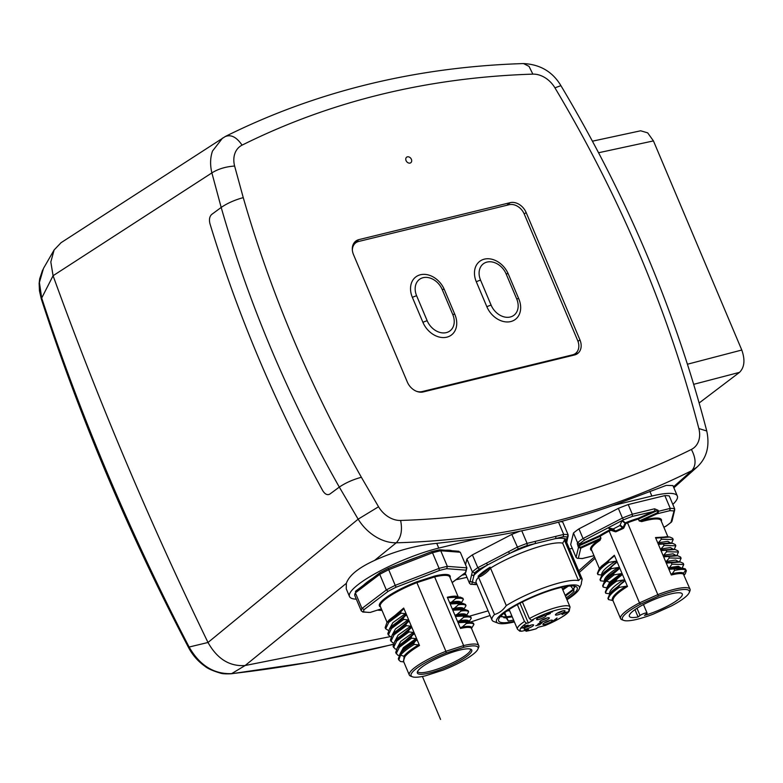 <?xml version="1.0" encoding="UTF-8"?>
<svg xmlns="http://www.w3.org/2000/svg" width="783" height="783" viewBox="0 0 783 783"><rect width="100%" height="100%" fill="white"/><g stroke="black" fill="none" stroke-linecap="round" stroke-linejoin="round"><path stroke-width="1.17" d="M361.374 477.278A1066.006 816.6 -127.2 0 1 243.249 197.619L234.616 166.045A23.793 18.234 -127.2 0 1 242.084 145.139C330.426 101.183 427.352 77.517 532.851 74.131A23.793 18.224 -127.2 0 1 554.932 87.833C620.214 197.169 668.193 310.734 698.847 428.536A23.793 18.224 -127.2 0 1 691.389 449.442C603.037 493.407 506.112 517.074 400.622 520.46A23.793 18.234 -127.2 0 1 378.541 506.767L361.374 477.278C352.83 479.627 345.469 482.905 339.313 487.095L329.819 494.102C327.382 495.404 325.043 494.288 322.782 490.755C275.371 404.097 237.748 315.04 209.922 223.586C208.963 219.514 209.55 216.47 211.684 214.444L221.188 207.436C248.779 303.706 288.154 396.922 339.313 487.095L358.144 519.168C362.656 526.372 368.382 532.156 375.321 536.521C382.3 540.789 389.278 542.893 396.247 542.805L374.568 560.422C394.994 551.085 415.724 545.389 436.748 543.343L478.061 538.489C524.649 531.706 569.476 520.754 612.541 505.642L651.857 496.05A62.288 12.636 -22.9 0 1 677.334 496.011A62.288 12.636 -22.9 0 1 672.822 504.418M478.061 538.489L438.754 548.09A62.288 12.636 -22.9 0 0 377.523 572.324A62.288 12.636 -22.9 0 0 349.492 596.529A62.288 12.636 -22.9 0 0 356.334 599.161M461.853 575.28L465.719 574.33M569.456 549L572.265 548.315M573.469 533.017L570.68 544.557L576.082 557.349L577.277 558.318L578.363 558.201L580.79 548.139L578.471 547.454L577.306 543.725A1.732 1.674 13.6 0 0 579.557 544.674L579.782 543.725L577.551 542.688L573.469 533.017A57.09 11.588 157.1 0 1 578.95 528.858L583.032 538.528L622.436 518.052L618.355 508.373L578.95 528.858M658.151 510.33L656.957 510.761L658.19 512.708L658.552 511.27L656.8 513.051L639.564 520.803L641.698 520.744L641.678 521.615L639.192 520.949L638.39 518.209A38.406 7.791 157.1 0 0 627.222 522.065L625.421 522.878L625.803 523.602L625.059 523.23A0.695 0.675 127.9 0 1 625.421 522.878L622.299 520.45L608.185 527.781L613.226 528.975L619.891 525.51L621.966 520.822L623.493 519.834A55.358 11.236 -22.9 0 1 632.38 516.389L656.957 510.761L638.399 519.07L638.39 518.209L654.363 511.025A1.732 1.057 -103.7 0 0 654.598 508.784L658.151 510.33L658.552 511.27L670.258 508.402A57.09 11.588 -22.9 0 1 674.652 508.744L669.25 495.942A57.09 11.588 157.1 0 0 664.845 495.61L628.23 504.555A57.09 11.588 157.1 0 0 618.355 508.373M560.432 521.674A57.09 11.588 -22.9 0 1 562.693 521.967L568.106 534.76L566.549 539.487L566.51 542.012M465.542 564.709L466.913 559.033A57.09 11.588 -22.9 0 1 472.394 554.873L511.798 534.398A57.09 11.588 -22.9 0 1 520.186 531.119M451.967 550.733A51.208 10.394 157.1 0 0 445.635 550.253M368.783 612.443L363.606 611.885A55.358 11.236 -22.9 0 1 364.164 609.546L388.133 591.351L386.332 589.971L379.745 574.37L379.98 572.706L388.162 568.458L431.521 551.672L439.527 549.783L458.907 551.271M418.425 556.742A51.208 10.394 157.1 0 0 401.19 563.417M372.512 578.363A51.208 10.394 157.1 0 0 363.527 585.185M466.991 577.335L455.912 579.792M374.568 560.422C358.497 567.783 349.091 575.417 346.35 583.335L346.252 588.855L349.492 596.529M61.074 242.681L54.125 249.953L50.817 261.962L53.078 275.724C97.875 399.663 149.514 521.909 208.004 642.481C217.253 658.934 229.634 666.617 245.138 665.521L390.521 636.589M469.663 616.133L488.112 610.867M470.642 622.054L490.07 615.507L470.505 622.045M393.056 644.321L385.197 646.269C334.86 658.542 283.789 667.654 231.983 673.615C214.004 674.359 199.724 665.491 189.124 647.032C159.849 590.764 132.758 533.145 107.819 474.175C82.929 415.205 60.888 356.471 41.685 297.99L39.404 282.448L43.505 268.354M400.622 520.46C402.55 530.179 401.102 537.627 396.247 542.805C502.96 539.781 601.471 515.723 691.771 470.642L697.154 466.971L673.869 487.799M677.334 496.011L672.93 485.587L666.255 485.382L612.541 505.642M407.405 156.845A3.465 2.652 52.8 0 0 406.631 157.207A3.465 2.652 52.8 0 0 406.308 161.102A3.465 2.652 52.8 0 0 410.038 163.089A3.465 2.652 52.8 0 0 410.811 162.717A3.465 2.652 52.8 0 0 411.144 158.822A3.465 2.652 52.8 0 0 407.405 156.845M353.534 254.7L407.326 382.045A13.84 10.6 52.8 0 0 423.251 391.931L574.556 354.973A13.84 10.6 52.8 0 0 577.648 353.515A13.84 10.6 52.8 0 0 579.939 339.891L526.147 212.545A13.84 10.6 52.8 0 0 510.213 202.66L358.917 239.618A13.84 10.6 52.8 0 0 355.825 241.076A13.84 10.6 52.8 0 0 353.534 254.7M222.597 138.033L212.496 151.07C210.196 157.696 209.991 164.968 211.88 172.906L221.188 207.436C227.344 203.247 234.694 199.968 243.249 197.619M592.437 141.185L640.66 130.79L647.678 132.856L653.443 140.911L741.785 350.03C745.259 359.906 744.506 367.354 739.514 372.356L699.15 402.991M554.932 87.833L560.912 85.65C552.632 71.772 540.162 64.402 523.484 63.56C415.548 66.995 316.215 91.278 225.475 136.399L60.849 242.828M577.13 351.773A13.84 10.6 -127.2 0 1 575.691 354.621M354.239 242.661A13.84 10.6 -127.2 0 1 355.374 242.299L357.909 241.683M352.36 250.129A13.145 10.071 -127.2 0 1 355.697 242.857L353.29 244.688A13.145 10.071 52.8 0 0 352.996 244.922M572.99 355.355A13.145 10.071 52.8 0 0 573.087 355.286L575.495 353.456A13.145 10.071 -127.2 0 1 572.559 354.846L422.057 391.598A13.145 10.071 -127.2 0 1 416.644 391.343M355.697 242.857A13.145 10.071 -127.2 0 1 358.643 241.467L509.146 204.715A13.145 10.071 -127.2 0 1 524.277 214.102L577.668 340.507A13.145 10.071 -127.2 0 1 575.495 353.456M455.863 317.272A20.759 15.905 52.8 0 0 454.894 314.541L455.863 317.272A20.759 15.905 52.8 0 1 445.654 337.404A20.759 15.905 52.8 0 1 422.928 322.351L412.377 297.383A20.759 15.905 52.8 0 1 414.931 277.671A20.759 15.905 52.8 0 1 434.056 277.466A20.759 15.905 52.8 0 1 444.323 289.514M422.928 322.351A5.187 1.057 -22.9 0 1 427.185 320.766L416.634 295.788A16.609 12.724 -127.2 0 1 423.094 277.691A16.609 12.724 -127.2 0 1 442.209 289.544A5.187 1.057 157.1 0 1 444.333 289.544A5.187 1.057 157.1 0 0 444.333 289.544L454.864 314.492M519.795 301.661A20.759 15.905 52.8 0 0 518.826 298.93L519.795 301.661A20.759 15.905 52.8 0 1 509.576 321.793A20.759 15.905 52.8 0 1 486.86 306.74L476.309 281.772A20.759 15.905 52.8 0 1 478.863 262.06A20.759 15.905 52.8 0 1 497.988 261.855A20.759 15.905 52.8 0 1 508.255 273.903M486.86 306.74A5.187 1.057 -22.9 0 1 491.117 305.155L480.566 280.177A16.609 12.724 -127.2 0 1 487.026 262.08A16.609 12.724 -127.2 0 1 506.141 273.933L516.692 298.9A5.187 1.057 -22.9 0 1 518.816 298.9L508.265 273.933A5.187 1.057 157.1 0 0 508.265 273.933L518.796 298.871M628.23 504.555L632.321 514.225L654.598 508.784M658.19 512.708L657.191 513.775L669.739 510.712L670.258 508.402L664.845 495.61M577.277 558.318L582.327 558.504A55.358 11.236 -22.9 0 1 578.363 558.201M608.704 530.404L610.505 529.592A0.695 0.675 127.9 0 1 610.994 529.562L610.897 530.306L609.174 531.089L608.704 530.404A38.406 7.791 157.1 0 0 599.426 535.729L600.943 538.156L600.003 540.368L599.259 539.83L580.79 548.139L580.399 547.415L600.61 538.332L599.259 539.83A38.406 7.791 157.1 0 0 591.86 550.645M658.454 596.137A36.331 7.37 -22.9 0 1 688.756 590.333A36.331 7.37 -22.9 0 1 689.157 592.721A36.331 7.37 -22.9 0 1 671.197 606.052L653.198 614.156A36.331 7.37 -22.9 0 1 623.679 620.381A36.331 7.37 -22.9 0 1 622.896 619.96A36.331 7.37 -22.9 0 1 640.455 604.241L658.454 596.137L627.526 522.829L625.803 523.602L623.894 527.791A1.38 1.351 -52.1 0 1 623.19 528.496L616.152 531.667A1.38 1.351 -52.1 0 1 615.164 531.716L615.272 530.972L612.756 529.014M600.943 538.156L600.15 536.277A37.711 7.654 157.1 0 1 609.174 531.089L639.496 602.871L657.847 594.62A37.711 7.654 -22.9 0 1 689.48 588.522A37.711 7.654 -22.9 0 1 690.038 589.217A37.711 7.654 -22.9 0 1 689.901 590.999L689.157 592.721M667.791 536.854L655.498 537.559L671.315 575.006C677.745 573.42 681.778 573.146 683.422 574.164L690.038 589.217M627.222 522.065L627.526 522.829A37.711 7.654 157.1 0 1 638.399 519.07L639.192 520.949M623.679 620.381L621.927 619.715A37.711 7.654 -22.9 0 1 621.115 619.275A37.711 7.654 -22.9 0 1 620.557 618.57A37.711 7.654 -22.9 0 1 639.496 602.871L640.455 604.241M612.189 600.003C611.875 596.822 616.495 592.222 626.048 586.213L619.324 587.367C611.67 592.672 608.039 596.724 608.43 599.543L613.011 600.61C612.717 597.36 617.552 592.643 627.516 586.477L614.332 555.264L599.895 568.067M644.468 615.409A28.717 5.824 157.1 0 0 661.058 609.223A28.717 5.824 157.1 0 0 682.277 593.974A28.717 5.824 157.1 0 0 667.185 594.884A28.717 5.824 157.1 0 0 650.595 601.07A28.717 5.824 157.1 0 0 629.366 616.319A28.717 5.824 157.1 0 0 638.076 616.965L640.054 615.477A4.15 0.842 -22.9 0 1 644.203 613.432A4.15 0.842 -22.9 0 1 647.071 613.079A4.15 0.842 -22.9 0 1 646.445 613.911L644.468 615.409M634.974 609.624L638.076 616.965M580.399 547.415A1.106 1.077 128 0 1 580.134 547.503L580.35 548.266M578.079 546.524L579.557 544.674L599.426 535.729L599.817 536.453L579.361 545.663L580.134 547.503L578.471 547.454L576.082 557.349M623.493 519.834L622.436 518.052A57.09 11.588 -22.9 0 1 632.321 514.225L632.38 516.389M579.782 543.725A55.358 11.236 -22.9 0 1 584.715 539.986L583.032 538.528A57.09 11.588 -22.9 0 0 577.551 542.688L577.306 543.725M674.652 508.744L670.953 522.369A55.358 11.236 -22.9 0 1 666.02 526.107L663.857 527.233M674.731 509.782L671.961 521.292L670.953 522.369M626.048 586.213L627.516 586.477M608.43 599.543L607.921 598.339L609.771 593.866L618.815 586.173L619.324 587.367M618.815 586.173L624.883 580.232L610.446 593.034M623.405 579.968L616.691 581.123C609.037 586.428 605.406 590.48 605.788 593.299L609.546 593.759C609.233 590.588 613.852 585.987 623.405 579.968L624.883 580.232M609.546 593.759L610.368 594.375M605.788 593.299L605.288 592.105L607.128 587.622L616.182 579.929L616.691 581.123M616.182 579.929L622.24 573.998L610.691 582.591L607.814 586.8M621.457 575.348L609.331 584.93L607.128 587.622M618.13 567.479L611.415 568.644C603.771 573.919 600.14 577.981 600.522 580.81L604.28 581.27C603.967 578.099 608.587 573.499 618.13 567.479L619.607 567.753L608.029 576.376L604.525 581.348L602.646 585.86L603.155 587.054L607.735 588.131M606.913 587.514L609.898 581.926L620.772 573.724L622.24 573.998M608.029 576.376L605.171 580.565M604.28 581.27L605.093 581.886M611.415 568.644L610.906 567.44L616.965 561.509L602.538 574.311M600.522 580.81L600.013 579.616L601.853 575.143L610.906 567.44M616.182 562.86L604.055 572.451L601.853 575.143M615.497 561.235L608.783 562.4C601.119 567.695 597.488 571.747 597.879 574.565L601.638 575.035C601.324 571.864 605.944 567.264 615.497 561.235L616.965 561.509M601.638 575.035L602.46 575.642M608.783 562.4L608.274 561.196L614.332 555.264M597.879 574.565L597.38 573.371L599.22 568.908L608.274 561.196M604.525 581.348L607.951 577.306L618.815 569.104L619.607 567.753M620.772 573.724L614.048 574.879L613.549 573.685L618.815 569.104M614.048 574.879L606.414 581.025L610.691 582.591M603.155 587.054C602.851 585.527 603.938 583.521 606.414 581.025L605.905 579.821L613.549 573.685M683.422 574.164L683.549 573.136L684.009 574.947M685.262 573.773L686.368 570.748L685.8 570.093C684.205 569.065 680.466 569.182 674.584 570.455L671.315 575.006M669.631 569.29L683.021 568.243L679.556 567.949L669.631 569.29L668.682 568.761C675.093 567.186 679.125 566.902 680.779 567.92L681.592 568.517M674.584 570.455L674.075 569.251M682.101 568.164L683.735 564.504L671.941 564.21L668.682 568.761M668.946 567.675L678.342 566.295L681.513 568.115M666.989 563.055L680.378 562.008L676.923 561.705L666.989 563.055L666.039 562.527L666.304 561.431L675.709 560.051L678.881 561.871M671.941 564.21L671.442 563.016M674.339 555.47L664.356 556.811L663.407 556.282L663.671 555.186L673.077 553.806L676.248 555.636M664.356 556.811L677.735 555.764L680.593 557.065L681.093 558.259L669.308 557.966L668.799 556.772M669.308 557.966L666.304 561.431M676.825 555.685L678.46 552.015L666.676 551.721L663.671 555.186M671.697 549.226L661.713 550.566L660.764 550.038L661.028 548.942L670.434 547.571L673.605 549.392M661.713 550.566L675.103 549.519L677.951 550.821L678.46 552.015M666.676 551.721L666.167 550.527M659.08 544.322L672.47 543.275L669.005 542.981L659.08 544.322L658.131 543.793L658.395 542.697L667.801 541.327L670.972 543.148M663.524 544.283L664.033 545.487L661.028 548.942M656.448 538.078L669.817 537.03L666.372 536.737L656.448 538.078L655.498 537.559M660.891 538.038L661.4 539.242L658.395 542.697M669.817 537.03L672.685 538.342L673.184 539.536L661.4 539.242M671.55 543.196L673.184 539.536M674.192 549.441L675.827 545.78L664.033 545.487M672.47 543.275L675.318 544.586L675.827 545.78M679.468 561.93L681.093 558.259M680.378 562.008L683.226 563.31L683.735 564.504M683.021 568.243L685.301 568.889L686.368 570.748M465.082 572.833L469.536 583.374L471.709 574.379A1.732 1.674 13.6 0 0 473.96 575.319L474.557 572.872L472.315 571.835L466.913 559.033M472.394 554.873L477.806 567.675L508.51 551.712A1.732 0.617 62.5 0 0 509.88 553.327L518.258 548.971L511.798 534.398M521.772 530.796L527.086 543.373L555.627 536.404A1.732 1.057 76.3 0 1 555.401 538.635L563.183 536.727L563.701 534.427L558.533 522.173M506.278 605.582L490.109 567.176C485.891 571.512 481.897 574.546 478.119 576.268L494.504 614.518C499.133 613.206 503.058 610.221 506.278 605.582A48.438 9.827 -22.9 0 1 527.791 594.336A48.438 9.827 -22.9 0 1 578.48 580.595L562.654 543.138L564.788 539.8L565.943 540.701L582.16 579.097L581.378 582.846A48.438 9.827 -22.9 0 1 581.064 584.637L579.214 588.943A44.983 9.122 -22.9 0 1 566.98 599.709M518.258 548.971A55.358 11.236 -22.9 0 1 527.155 545.536L555.401 538.635A51.903 10.531 157.1 0 1 566.549 539.487A1.732 1.674 13.6 0 0 567.577 538.332L568.184 535.807M476.876 584.255L470.72 584.333L469.536 583.374M475.77 584.529A55.358 11.236 -22.9 0 1 471.816 584.226L470.72 584.333M471.816 584.226L472.403 581.769A1.732 1.674 -166.4 0 1 470.152 580.829M476.328 582.963A51.903 10.531 157.1 0 1 472.403 581.769L473.96 575.319A51.903 10.531 157.1 0 1 487.868 564.768L509.88 553.327A51.903 10.531 -22.9 0 1 510.017 553.268A51.903 10.531 157.1 0 1 534.936 543.627A1.732 1.057 -103.7 0 0 535.161 541.396M474.557 572.872A55.358 11.236 -22.9 0 1 479.49 569.124L477.806 567.675A57.09 11.588 -22.9 0 0 472.315 571.835L471.709 574.379M486.497 563.153A1.732 0.617 62.5 0 0 487.868 564.768L479.49 569.124M527.155 545.536L527.086 543.373A57.09 11.588 -22.9 0 0 517.201 547.19L508.51 551.712M478.55 576.836C480.752 577.414 489.512 570.778 490.373 567.861M514.382 621.927A44.983 9.122 -22.9 0 1 498.135 623.19L493.75 621.516A48.438 9.827 -22.9 0 1 491.998 620.058A48.438 9.827 -22.9 0 1 494.504 614.518M498.135 623.19A44.983 9.122 -22.9 0 1 529.739 597.948A44.983 9.122 -22.9 0 1 579.214 588.943M578.48 580.595L580.996 578.187L582.151 579.626M566.735 599.132A42.615 8.642 157.1 0 0 575.652 586.447A42.615 8.642 157.1 0 0 530.169 598.281A42.615 8.642 157.1 0 0 498.83 618.903A42.615 8.642 157.1 0 0 514.137 621.35M566.197 597.86A41.519 8.427 157.1 0 0 574.115 591.371L573.43 590.304L574.419 586.124M565.463 596.137L574.027 589.57M500.885 616.035L506.229 617.914L508.255 620.997A41.519 8.427 157.1 0 0 513.599 620.077M508.255 620.997L506.807 617.572L512.239 616.847M503.743 617.689L506.229 617.914M511.906 616.064L506.474 616.798L504.722 612.649M501.502 616.798L506.474 616.798L503.772 613.236M566.608 586.379L562.497 589.119M509.273 609.83L508.47 609.967M506.924 611.024L509.596 610.603M562.83 589.893L568.272 586.154M565.14 595.354L573.234 589.286L574.947 586.927M519.775 631.167L521.811 631.225A26.475 5.373 -22.9 0 1 526.519 623.239L524.483 621.516A28.55 5.794 157.1 0 0 521.762 623.425A28.55 5.794 -22.9 0 0 517.446 629.17L519.775 631.167M535.592 628.935L536.149 628.759A26.475 5.373 -22.9 0 1 526.558 631.098L528.574 629.571L521.811 631.225M526.519 623.239L528.329 623.023L519.971 603.223M517.357 604.623L524.483 621.516M528.329 623.023L533.243 620.077L531.432 620.293A26.475 5.373 -22.9 0 1 544.126 614.283A26.475 5.373 -22.9 0 1 568.996 609.996A26.475 5.373 -22.9 0 1 544.929 625.578L538.166 627.232L536.149 628.759M546.74 621.643A5.187 1.057 -22.9 0 1 552.279 620.205A5.187 1.057 -22.9 0 1 548.629 623.121A5.187 1.057 -22.9 0 1 542.922 624.159A5.187 1.057 -22.9 0 1 546.74 621.643M524.14 629.101A5.187 1.057 -22.9 0 1 524.081 628.759A5.187 1.057 -22.9 0 1 528.437 626.018A5.187 1.057 -22.9 0 1 533.438 624.805A5.187 1.057 -22.9 0 1 533.556 624.863A5.187 1.057 -22.9 0 1 529.797 627.721A5.187 1.057 -22.9 0 1 524.14 629.101M540.534 620.909A5.187 1.057 -22.9 0 1 545.232 618.521A5.187 1.057 -22.9 0 1 549.118 617.758A5.187 1.057 -22.9 0 1 548.521 618.952A5.187 1.057 -22.9 0 1 542.864 621.673A5.187 1.057 -22.9 0 1 539.771 621.702A5.187 1.057 -22.9 0 1 540.534 620.909M555.509 614.988A5.187 1.057 -22.9 0 1 555.45 614.655A5.187 1.057 -22.9 0 1 559.796 611.905A5.187 1.057 -22.9 0 1 564.807 610.701A5.187 1.057 -22.9 0 1 564.915 610.76A5.187 1.057 -22.9 0 1 561.157 613.608A5.187 1.057 -22.9 0 1 555.509 614.988M540.427 616.74A5.187 1.057 -22.9 0 1 545.966 615.301A5.187 1.057 -22.9 0 1 542.325 618.208A5.187 1.057 -22.9 0 1 536.609 619.255A5.187 1.057 -22.9 0 1 540.427 616.74M562.106 614.547L567.254 612.003L564.592 612.658L564.983 612.012L561.998 614.283M557.056 617.963L553.512 620.655L555.372 619.93L557.056 617.963M538.9 624.1L542.257 622.465L538.743 623.474L537.715 624.423L540.603 623.718L539.399 624.638L535.797 625.705L539.575 624.785L541.533 623.297L538.9 624.1M549.157 612.609L546.417 614.635L547.552 614.635L550.38 613.52L547.151 614.42L549.764 613.118L548.932 612.903L552.495 611.797L549.157 612.609M528.173 625.216L524.551 625.901L527.282 625.431L521.654 628.162L525.315 627.271L522.506 627.8L528.104 625.04M531.432 620.293L529.396 618.56L522.388 601.98M545.947 625.157L544.929 625.578M524.679 630.051L526.176 631.264L535.885 628.896M544.625 622.73A3.807 0.773 157.1 0 0 547.846 621.673A3.807 0.773 157.1 0 0 550.058 620.439M525.794 627.33A3.807 0.773 157.1 0 0 531.226 625.04M541.474 620.283A3.807 0.773 157.1 0 0 546.906 617.983M557.153 613.226A3.807 0.773 157.1 0 0 562.585 610.936M538.322 617.826A3.807 0.773 157.1 0 0 541.542 616.769A3.807 0.773 157.1 0 0 543.754 615.526M562.703 614.087L566.031 612.541L562.595 613.823M573.234 589.286L570.631 585.958M388.202 568.478L395.209 585.361L439.097 568.38L432.51 552.769L388.613 569.76A57.09 11.588 157.1 0 0 379.745 574.37L355.384 592.848L361.981 608.46L386.332 589.971A57.09 11.588 -22.9 0 1 395.209 585.361L396.11 587.211L439.302 570.494L439.097 568.38A57.09 11.588 -22.9 0 1 447.338 566.363L466.874 567.861L460.287 552.25L440.751 550.752L447.338 566.363L446.721 568.683L465.944 570.151L466.874 567.861L465.826 572.265L452.134 582.542M431.394 551.761L432.51 552.769A57.09 11.588 157.1 0 1 440.751 550.752L439.185 549.803M458.035 551.428L460.287 552.25M387.096 622.426L380.293 606.316A37.711 7.654 157.1 0 1 416.899 582.63L445.899 651.299L463.644 645.584L434.634 576.914L416.899 582.63L416.752 581.808L434.663 576.043L434.634 576.914A37.711 7.654 157.1 0 1 449.785 576.963L458.212 596.92M463.644 645.584A37.711 7.654 -22.9 0 1 478.785 645.632A37.711 7.654 -22.9 0 1 478.648 647.414L477.904 649.136A36.331 7.37 -22.9 0 1 476.397 651.309A36.331 7.37 -22.9 0 1 442.953 670.17L425.551 675.778A36.331 7.37 -22.9 0 1 412.426 676.796A36.331 7.37 -22.9 0 1 412.739 671.804A36.331 7.37 -22.9 0 1 446.193 652.944L463.595 647.335L463.644 645.584M458.309 597.194C457.341 595.804 453.68 595.814 447.328 597.233L460.512 628.446C466.864 627.026 470.524 627.017 471.503 628.406L473.93 624.394C473.167 623.209 470.642 622.916 466.335 623.503L465.826 622.309L459.308 622.632L467.265 621.761M412.426 676.796L410.674 676.13A37.711 7.654 -22.9 0 1 409.303 674.985A37.711 7.654 -22.9 0 1 410.997 670.953A37.711 7.654 -22.9 0 1 445.899 651.299L446.193 652.944M463.595 647.335A36.331 7.37 -22.9 0 1 477.904 649.136M453.288 651.916A29.519 5.99 -22.9 0 1 471.288 649.489A29.519 5.99 -22.9 0 1 462.675 659.12A29.519 5.99 -22.9 0 1 435.857 671.197A29.519 5.99 -22.9 0 1 417.29 672.303A29.519 5.99 -22.9 0 1 453.288 651.916M377.347 610.143L381.135 610.388L377.915 609.957M370.183 612.433L381.36 608.851L370.242 612.433L362.735 612.042L363.606 611.885L361.354 611.053L354.758 595.452L355.384 592.848A57.09 11.588 157.1 0 0 354.758 595.452M364.164 609.546L361.981 608.46A57.09 11.588 -22.9 0 0 361.354 611.053M356.255 590.822L355.413 591.508M379.98 572.706L355.805 591.048M409.303 674.985L403.411 661.038L404.938 656.585C407.62 653.355 412.475 649.665 419.512 645.505L403.685 608.048L387.546 621.878M419.512 645.505L418.582 644.889C411.613 649.029 406.798 652.709 404.136 655.929L403.627 661.566M400.73 653.091L402.286 650.36C404.958 647.13 409.822 643.43 416.869 639.261L413.747 643.215L414.256 644.409L418.582 644.889M414.256 644.409C407.708 648.441 403.128 652.014 400.534 655.146L398.841 659.991L400.475 661.478L403.793 661.938M416.869 639.261L415.949 638.654L403.402 647.649L399.917 654.089M398.987 655.4L397.833 655.234L395.689 652.552L397.412 647.678L411.114 636.971L411.623 638.174L415.949 638.654M398.097 646.846L414.236 633.016L411.114 636.971M397.412 647.678L399.614 644.986L413.992 634.034M414.236 633.016L413.307 632.41L400.759 641.404L397.275 647.844M396.355 649.156L395.2 648.99L393.056 646.308L394.779 641.434L408.481 630.726L408.98 631.93L413.307 632.41M395.454 640.602L411.604 626.782L408.481 630.726M411.604 626.782L410.674 626.165L398.126 635.16L394.642 641.61M392.821 634.357L408.961 620.537L405.839 624.491L406.348 625.686L410.674 626.165M393.722 642.912L392.567 642.745L390.414 640.073L392.136 635.199L405.839 624.491M406.348 625.686L394.094 634.798L390.923 641.267M394.309 632.547L408.716 621.545M408.961 620.537L408.031 619.921L395.484 628.925L391.999 635.365M391.079 636.677L389.924 636.51L387.781 633.819L389.503 628.955L403.206 618.247L403.705 619.441L408.031 619.921M390.179 628.123L406.328 614.293L403.206 618.247M389.503 628.945L391.706 626.253L406.083 615.301M406.328 614.293L405.398 613.686L392.851 622.681L389.366 629.121M388.446 630.432L385.657 628.778L388.808 622.328L401.072 613.197L405.398 613.686M385.647 628.769L385.148 627.584L386.861 622.71L389.063 620.019L403.441 609.057L400.563 612.003L401.072 613.197M403.685 608.048L403.441 609.057M386.861 622.71L400.563 612.003M403.705 619.441L391.441 628.573L388.29 635.023M408.98 631.93L396.717 641.052L393.565 647.512M411.623 638.174L399.359 647.296L396.198 653.746M402.286 650.36L402.188 651.299C404.85 648.089 409.666 644.419 416.634 640.269M398.841 659.991L398.332 658.797L400.025 653.952C402.628 650.82 407.199 647.247 413.747 643.215M417.574 671.452A28.717 5.824 157.1 0 0 417.584 671.481A28.717 5.824 157.1 0 0 435.563 669.69A28.717 5.824 157.1 0 0 470.495 649.136A28.717 5.824 157.1 0 0 470.485 649.107M448.767 597.654L460.12 597.086L462.87 598.222L463.379 599.426C462.626 598.241 460.091 597.948 455.784 598.535L455.275 597.341L447.328 597.233M463.379 599.426L460.952 603.439C459.973 602.049 456.313 602.058 449.971 603.478L455.784 598.535M461.089 602.43C460.15 601.07 456.695 601.021 450.714 602.274M451.399 603.899L462.753 603.331L465.513 604.466L466.012 605.66C465.259 604.486 462.724 604.192 458.427 604.779L457.918 603.585L449.971 603.478M466.012 605.66L463.585 609.683C462.616 608.293 458.955 608.303 452.603 609.712L458.427 604.779M463.722 608.665C462.792 607.314 459.337 607.256 453.357 608.518M459.308 622.632L457.879 622.201L463.702 617.258L463.193 616.064L455.236 615.957L461.06 611.024L460.561 609.82L454.032 610.143L461.999 609.282M454.032 610.143L452.603 609.712M460.561 609.82L465.396 609.575L468.146 610.711L468.655 611.905L466.228 615.927C465.249 614.528 461.588 614.538 455.236 615.957M466.355 614.909C465.425 613.549 461.97 613.5 455.99 614.763M456.675 616.387L468.028 615.81L470.789 616.955L471.297 618.149C470.534 616.965 467.999 616.671 463.702 617.258M471.297 618.149L468.86 622.172C467.891 620.772 464.221 620.782 457.879 622.201M468.997 621.154C468.068 619.793 464.613 619.745 458.623 621.007M465.826 622.309L470.661 622.054L473.421 623.19L473.93 624.394M460.512 628.446L466.335 623.503M471.63 627.398C470.7 626.038 467.245 625.989 461.265 627.252M463.193 616.064L468.028 615.81M468.655 611.905C467.891 610.72 465.366 610.427 461.06 611.024M457.918 603.585L462.753 603.331M455.275 597.341L460.12 597.086M440.565 719.44L422.409 676.453M594.493 556.87L578.696 570.866M346.35 583.335L245.138 665.521L231.425 673.762C226.023 674.016 222.382 673.82 220.512 673.155C212.751 670.855 207.505 668.506 204.774 666.118C197.991 661.312 192.618 655.175 188.634 647.717C129.009 534.006 79.895 417.721 41.274 298.861L53.078 275.724L211.88 172.906C218.183 168.942 225.758 166.652 234.616 166.045M691.389 449.442C696.126 458.486 696.253 465.552 691.771 470.642L673.468 486.86M651.857 496.05L649.851 491.303M378.541 506.767L358.144 519.168L208.004 642.481L189.124 647.032L188.634 647.717M436.748 543.343L438.754 548.09M231.367 673.771L313.19 661.733L393.017 644.478M706.755 431.002L698.847 428.536M598.574 152.744L653.443 140.911M693.689 384.326L739.514 372.356M741.785 350.03L687.445 364.222M523.484 63.56L529.034 66.369L532.851 74.131M242.074 145.149C236.397 136.819 230.623 134.05 224.75 136.81M578.001 341.359L579.939 339.891M526.147 212.545L524.228 213.994M506.738 205.303L510.213 202.66M358.917 239.618L355.374 242.299M571.355 355.756L572.559 354.846M422.057 391.598L421.274 392.185M416.634 295.788A5.187 1.057 157.1 0 0 412.377 297.383M434.056 277.466C438.686 280.412 442.111 284.435 444.333 289.544L454.884 314.512A5.187 1.057 -22.9 0 1 454.894 314.541A5.187 1.057 -22.9 0 0 452.76 314.521L442.209 289.544M452.76 314.521A16.609 12.724 -127.2 0 1 446.3 332.618A16.609 12.724 -127.2 0 1 427.185 320.766M480.566 280.177A5.187 1.057 157.1 0 0 476.309 281.772M497.988 261.855C502.617 264.801 506.043 268.823 508.265 273.933A5.187 1.057 157.1 0 0 506.141 273.933M516.692 298.9A16.609 12.724 -127.2 0 1 510.232 317.007A16.609 12.724 -127.2 0 1 491.117 305.155M661.341 521.292A38.406 7.791 157.1 0 0 641.698 520.744L657.191 513.775L656.8 513.051M593.974 555.656L582.327 558.504M669.739 510.712A55.358 11.236 -22.9 0 1 673.693 511.015M667.928 536.874L661.038 520.558A37.711 7.654 157.1 0 0 641.678 521.615M584.715 539.986L608.185 527.781L610.897 530.306L615.164 531.716M600.003 540.368A37.711 7.654 157.1 0 0 591.547 549.911L599.455 568.615M640.054 615.477L637.01 608.264M608.655 527.742L610.994 529.562L615.272 530.972A0.695 0.675 -52.1 0 0 615.761 530.943L622.798 527.771A0.695 0.675 -52.1 0 0 623.151 527.419L623.894 527.791M620.224 525.139L623.151 527.419L625.059 523.23L621.966 520.822M623.19 528.496L619.891 525.51M613.226 528.975L616.152 531.667M624.09 581.593L611.973 591.165L609.771 593.866M613.549 556.615L601.422 566.207L599.22 568.898M671.579 573.91C677.921 572.373 681.915 572.119 683.549 573.136L685.8 570.093M678.342 561.832L666.039 562.527M675.7 555.587L663.407 556.282M673.067 549.343L660.764 550.038M670.424 543.099L658.131 543.793M555.627 536.404L563.701 534.427A57.09 11.588 -22.9 0 1 568.106 534.76M562.654 543.138A48.438 9.827 157.1 0 0 511.965 556.879A48.438 9.827 157.1 0 0 490.452 568.125M563.183 536.727A55.358 11.236 -22.9 0 1 567.146 537.03M490.109 567.176A48.585 9.856 157.1 0 0 478.119 576.268M478.687 577.061A48.438 9.827 157.1 0 0 476.172 582.601L476.064 582.268M564.788 539.8L580.996 578.187M580.575 578.402L564.308 539.879M529.396 618.56A28.55 5.794 -22.9 0 1 570.034 606.952L561.734 587.299M450.088 577.697A38.406 7.791 157.1 0 0 434.663 576.043M416.752 581.808A38.406 7.791 157.1 0 0 380.607 607.05M388.133 591.351A55.358 11.236 -22.9 0 1 396.11 587.211M439.302 570.494A55.358 11.236 -22.9 0 1 446.721 568.683M465.944 570.151A55.358 11.236 -22.9 0 1 465.386 572.49M400.534 655.146L404.938 656.585M394.779 641.434L396.971 638.742L411.359 627.79M595.1 558.308L579.351 572.422M41.274 298.861L39.453 290.836L39.15 283.358L39.679 278.856L42.625 269.978M560.912 85.66C627.046 196.396 675.651 311.487 706.746 430.934C709.946 446.056 706.746 458.075 697.134 466.981M54.125 249.953L43.368 268.598M612.874 600.385L620.557 618.57M643.469 604.535L647.071 613.079M671.471 522.085L666.284 526.01M663.876 527.272L666.225 526.049M581.994 558.641L594.003 555.715M684.107 575.182L685.331 573.685M671.638 549.216L675.103 549.519M674.28 555.46L677.735 555.764M475.447 584.666L476.896 584.314M566.726 542.521L567.577 538.332M491.998 620.058L476.172 582.601M582.19 579.136L565.972 540.74M509.146 609.517L517.446 629.17M545.477 625.402C559.395 619.128 567.313 614.352 569.212 611.063L570.034 606.952M388.162 568.458L431.502 551.682M471.444 628.26L478.785 645.632M381.938 610.211L381.135 610.388M452.173 582.63L465.826 572.265M394.338 632.507L392.136 635.199M470.671 622.054L467.206 621.761M465.396 609.575L461.931 609.272"/></g></svg>
